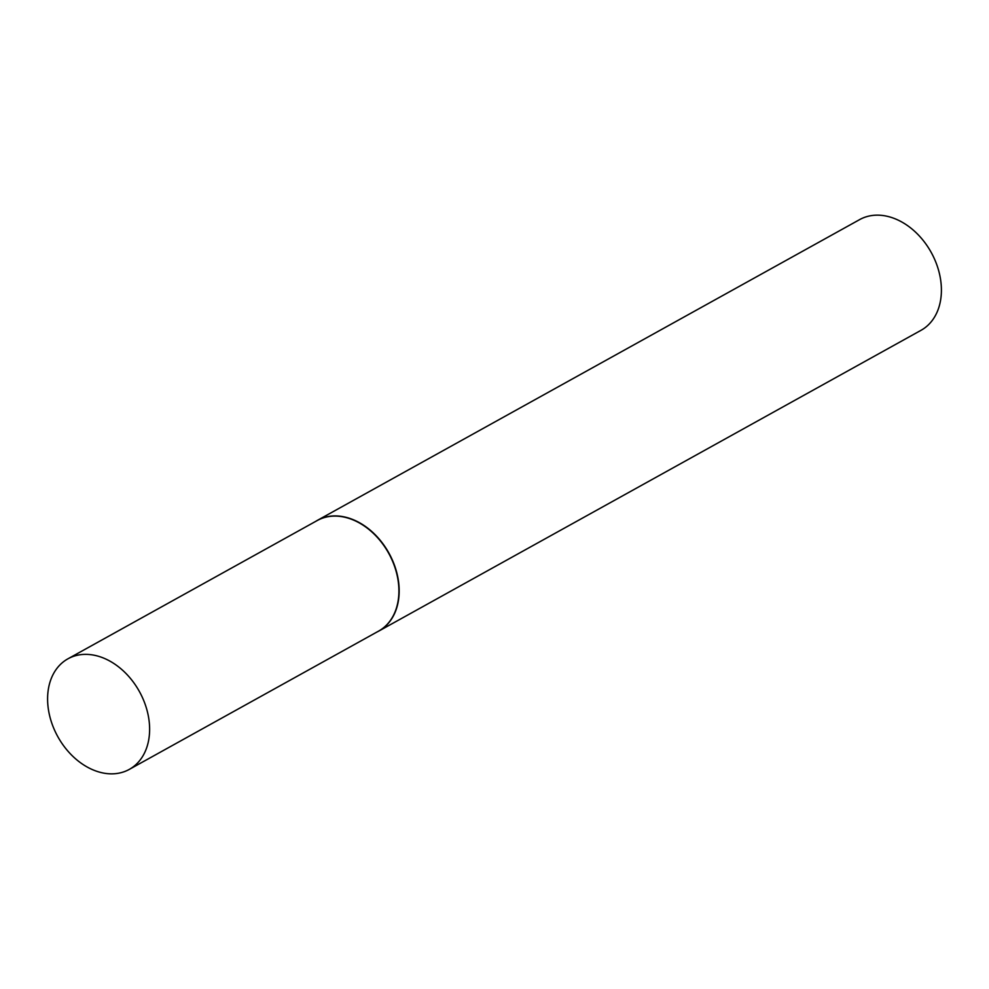 <?xml version="1.0" encoding="UTF-8"?>
<svg xmlns="http://www.w3.org/2000/svg" width="989" height="989" viewBox="0 0 989 989"><rect width="100%" height="100%" fill="white"/><g stroke="black" fill="none" stroke-linecap="round" stroke-linejoin="round"><path stroke-width="1.48" d="M129.275 769.405L378.564 631.13A63.234 46.619 -119 0 0 397.059 575.005A63.234 46.619 -119 0 0 353.184 519.942A63.234 46.619 -119 0 0 317.222 520.535L67.944 658.81A63.234 46.619 -119 0 0 49.45 714.936A63.234 46.619 -119 0 0 93.325 769.998A63.234 46.619 -119 0 0 129.275 769.405A63.234 46.619 -119 0 0 147.769 713.279A63.234 46.619 -119 0 0 103.894 658.204A63.234 46.619 -119 0 0 67.944 658.81M376.957 632.02A63.296 46.668 -119 0 0 378.812 631.069A63.296 46.668 -119 0 0 397.318 574.893A63.296 46.668 -119 0 0 353.394 519.769A63.296 46.668 -119 0 0 317.407 520.362A63.296 46.668 -119 0 0 315.615 521.438M378.812 631.069L921.043 330.301A63.296 46.668 -119 0 0 939.55 274.126A63.296 46.668 -119 0 0 895.626 219.002A63.296 46.668 -119 0 0 859.639 219.607L317.407 520.362"/></g></svg>
